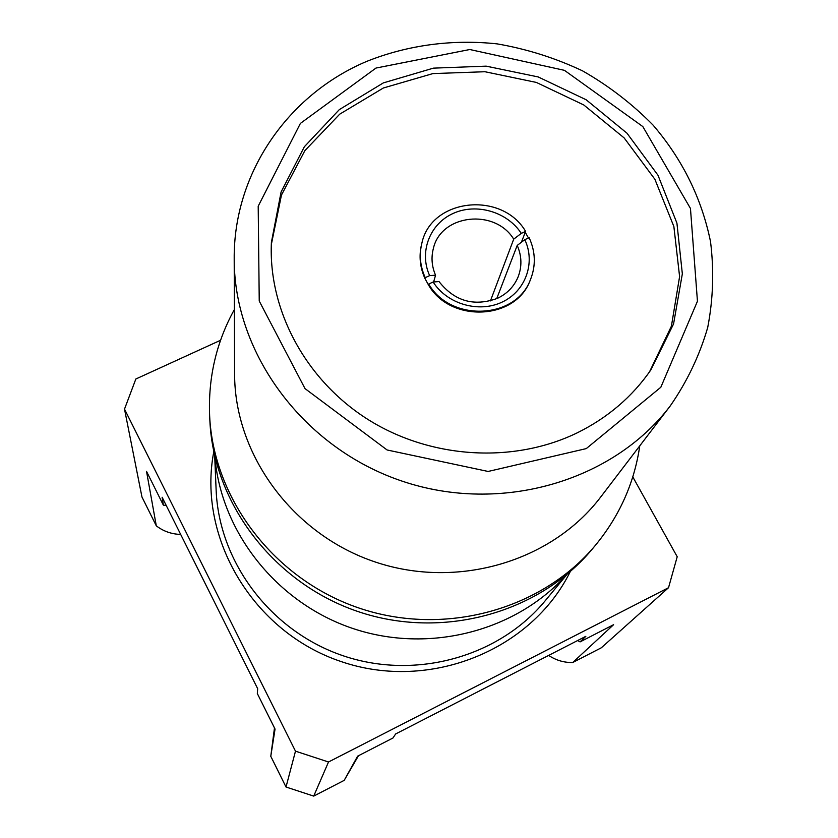 <?xml version="1.0" encoding="UTF-8"?>
<svg xmlns="http://www.w3.org/2000/svg" width="838" height="838" viewBox="0 0 838 838"><rect width="100%" height="100%" fill="white"/><g stroke="black" fill="none" stroke-linecap="round" stroke-linejoin="round"><path stroke-width="1.26" d="M358.475 755.729L344.177 780.377L357.627 756.159L392.959 738.016L395.641 733.962L585.856 636.314L580.074 641.898L613.584 624.698L572.752 662.502L601.328 647.784L668.525 587.71L677.209 556.746L632.784 476.895M220.551 340.27L135.85 378.996L124.506 409.112L295.489 751.162L286.009 787.018L270.779 756.305L274.476 727.918M344.167 780.377L313.716 796.1L328.506 761.993L668.525 587.71M166.249 505.513L163.358 505.125L146.524 471.385L156.297 525.824L141.968 497.018L124.506 409.112M163.358 505.125L162.122 497.238L257.675 688.7L257.318 693.529L275.053 729.081L270.779 756.316M577.612 640.546L580.074 641.898M180.683 534.424C171.539 534.173 163.41 531.302 156.297 525.835M313.716 796.1L286.009 787.018M572.752 662.502C564.058 662.701 556.023 660.334 548.66 655.41M421.724 243.774L421.608 244.225C418.791 255.82 419.911 267.259 424.981 278.541L428.459 284.92L428.7 284.051L433.131 281.997L439.018 281.568C454.605 301.271 474.109 306.855 497.552 298.297C507.241 293.614 514.092 286.491 518.094 276.938C522.105 266.484 521.812 255.978 517.214 245.419L524.787 239.668L529.124 237.667C535.576 251.756 535.995 265.803 530.391 279.808C515.873 319.404 450.697 322.368 428.7 284.051M435.551 275.21L429.653 275.618L425.222 277.661C420.142 266.369 419.021 254.909 421.839 243.303C431.099 198.397 501.753 190.635 525.615 231.382L521.278 233.383L513.715 239.155C494.86 208.191 441.018 214.214 433.372 248.457C431.036 257.455 431.759 266.369 435.551 275.21L433.623 281.966M424.981 278.541L425.222 277.661M521.383 242.255L525.615 231.382M528.464 237.971L525.248 232.315M490.429 300.905L513.715 239.155M517.214 245.419L496.704 298.684M524.787 239.668C535.786 262.703 525.604 291.257 502.077 302.12C478.697 313.265 447.063 304.037 433.131 281.997M428.459 284.92C450.425 323.206 515.527 320.231 530.025 280.678L530.203 280.238M649.534 371.821L671.406 326.171L679.597 276.592L673.867 226.522L654.887 179.28L624.132 137.903L583.74 104.939L536.351 82.428L484.972 71.733L432.869 73.597L383.364 87.99L339.704 114.167L304.885 150.61L281.453 195.065L271.303 244.654M577.487 432.712C607.896 417.617 632.355 396.688 650.864 369.904L673.563 323.95L682.341 273.848L676.926 223.138L657.977 175.226L627.002 133.221L586.171 99.774L538.195 76.939L486.166 66.15L433.414 68.14L383.354 82.889L339.306 109.621L304.351 146.755L281.086 191.986L271.407 242.318C268.17 310.123 305.692 380.326 368.343 419.712C431.036 458.983 513.746 463.833 577.487 432.712M328.506 761.993L295.489 751.162M639.771 445.837C634.387 482.772 619.586 515.946 595.378 545.349L592.057 549.319C538.834 613.28 442.391 640.012 358.402 611.688C274.351 583.51 213.648 503.942 209.877 420.823L209.626 415.648C208.096 377.592 216.351 342.218 234.368 309.536M595.378 545.349C541.704 609.855 444.36 636.828 359.554 608.231C274.707 579.781 213.428 499.479 209.626 415.648M670.348 405.791L600.678 497.049C551.823 561.544 457.359 589.743 375.12 561.952C292.787 534.414 234.546 454.866 234.598 373.958L234.2 259.152C233.362 173.131 288.062 94.61 366.552 61.467C407.582 45.032 452.447 39.061 497.227 43.89C526.882 49.013 555.311 58 582.536 70.853C608.65 85.759 632.156 103.839 653.043 125.082C682.457 159.398 701.615 198.218 710.509 241.554C714.133 270.37 713.201 299.019 707.712 327.501C699.604 355.417 687.15 381.52 670.348 405.791C613.175 481.389 500.695 514.459 402.271 481.19C303.744 448.236 234.085 353.929 234.2 259.152M375.99 68.056L469.804 49.515L564.445 70.34L642.84 126.59L690.46 208.453L697.446 301.251L660.836 387.25L586.265 448.602L488.135 471.459L387.093 449.975L305.022 388.612L259.235 301.031L258.198 206.2L300.402 123.396L375.99 68.056M566.457 574.826C515.936 631.37 428.71 654.028 352.756 628.458C276.791 602.951 220.97 532.193 214.863 456.616M429.653 275.618C418.853 252.186 429.726 223.903 453.117 213.449C476.361 202.744 507.273 211.784 521.278 233.383M214.685 455.799L216.131 490.052C219.011 562.56 271.166 631.653 343.528 655.903C415.847 680.299 499.155 656.751 545.245 600.71L567.096 574.292M570.28 571.568C531.564 650.204 429.842 691.811 341.579 661.716C253.055 632.376 197.139 537.766 213.795 451.713M530.025 280.678L530.391 279.808M421.608 244.225L421.839 243.303"/></g></svg>
